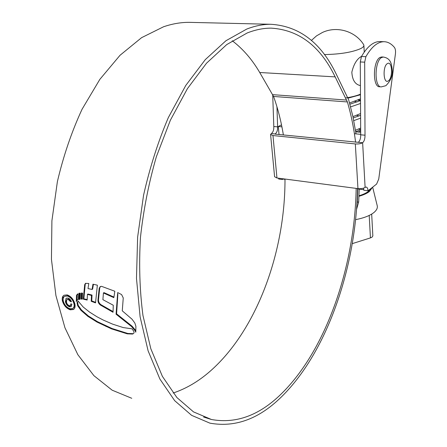 <?xml version="1.0" encoding="UTF-8"?>
<svg xmlns="http://www.w3.org/2000/svg" width="447" height="447" viewBox="0 0 447 447"><rect width="100%" height="100%" fill="white"/><g stroke="black" fill="none" stroke-linecap="round" stroke-linejoin="round"><path stroke-width="0.67" d="M358.678 99.77L360.505 100.413M354.739 101.374L357.153 101.961M356.74 115.298L359.036 115.952M358.539 129.071L360.679 129.77M358.986 195.775C363.098 194.534 366.261 193.059 368.462 191.344L370.887 188.556M360.472 94.753L348.062 98.15M360.494 98.854L349.571 102.972M360.584 113.555L352.934 116.628M360.673 128.071L355.488 130.261M360.69 130.882L358.17 132.038M372.832 235.792L372.29 236.955L370.429 237.905L369.205 215.432M377.151 205.413L377.274 205.916C377.665 208.09 376.597 210.252 374.072 212.398C370.099 215.61 363.942 218.024 355.588 219.645M372.379 187.388L369.462 191.478C367.048 193.355 363.551 194.959 358.963 196.278M352.27 243.637L370.429 237.905M360.522 103.475L350.621 106.883M357.969 100.094L360.276 100.698M360.612 118.142L353.761 120.629M360.505 100.597L349.912 104.201M360.595 115.298L353.214 117.952M360.684 129.82L355.711 131.686M383.347 57.037C390.801 58.311 391.471 63.809 392.181 69.324C392.947 75.303 390.84 80.762 385.85 85.695L381.297 86.88C374.083 87.551 374.441 60.691 381.766 57.456L383.347 57.037L381.727 56.965L380.14 57.389C372.798 60.613 372.457 87.444 379.687 86.779M384.034 41.705C377.665 41.767 371.613 46.762 365.886 56.685L364.679 62.172L365.015 135.212C365.043 138.766 364.249 141.28 362.634 142.744L358.326 142.314C359.947 140.85 360.746 138.346 360.712 134.804L360.276 61.96L361.483 56.495C367.233 46.6 373.312 41.621 379.726 41.56L384.034 41.705C387.867 41.794 391.337 43.705 394.438 47.449C395.411 48.829 395.74 50.947 395.439 53.785L378.743 179.051L376.603 184.069L368.026 190.802L363.819 190.249L363.456 188.181M379.726 41.56L380.257 41.577M281.504 124.858L278.297 126.49L279.034 134.541M276.956 106.794L277.621 126.875C277.743 130.233 276.928 132.597 275.168 133.955L271.346 133.569C273.111 132.217 273.927 129.865 273.804 126.512L272.709 94.624M282.32 178.694L282.437 179.521L283.068 178.789M270.586 134.525L274.587 176.727L276.956 177.99L357.952 188.623C360.986 188.885 363.372 188.478 365.11 187.399L366.143 187.036C367.222 187.248 367.847 188.505 368.026 190.802M363.774 189.696L357.823 188.913M284.99 179.336L283.091 179.091M278.57 178.202L278.693 179.023L282.437 179.521M360.712 134.804L365.015 135.212M358.326 142.314L275.184 134.139M365.11 187.399L362.634 142.744C360.858 143.733 358.421 144.13 355.331 143.934L272.972 135.547L270.58 134.458L271.346 133.569M273.804 126.512L277.621 126.875M360.707 134.323L354.415 133.726M281.906 126.836L278.297 126.49M360.695 132.278L355.734 131.809M356.17 188.388C354.884 264.317 327.489 347.19 283.242 391.941C260.757 414.889 236.832 424.074 211.459 419.509L193.512 411.894L176.889 397.534L162.39 376.368L150.829 348.755L142.962 315.487C139.71 290.891 138.872 264.887 140.453 237.486C143.465 209.85 148.778 182.912 156.383 156.668L170.385 120.198L187.416 88.646L206.525 63.2L226.746 44.566L247.169 32.983C255.444 29.72 263.473 28.105 271.245 28.144C298.959 29.899 320.264 46.142 335.161 76.878L347.392 101.944C351.124 114.633 353.856 128.071 355.594 142.252M284.99 179.046C285.253 251.611 256.919 330.383 209.939 371.412C198.401 381.47 186.136 388.672 173.151 393.025M131.759 398.288L112.141 390.181L93.887 375.653L77.867 354.717L64.944 327.752L55.92 295.556L51.444 259.361L51.908 220.762L57.389 181.616C63.44 155.841 71.665 131.72 82.064 109.252L99.854 79.354L120.036 55.272L141.593 37.665L163.546 26.775C172.307 23.786 180.856 22.311 189.187 22.35L192.115 22.417M357.566 188.573C356.052 265.479 328.349 349.196 283.527 394.785C260.512 418.409 235.966 427.863 209.889 423.147L191.607 415.341L174.665 400.663L159.886 379.045L148.108 350.834L140.107 316.845L136.486 278.386L137.62 237.178L143.56 195.244C149.79 167.586 158.054 141.688 168.357 117.55L185.779 85.444L205.313 59.602L225.953 40.733L246.772 29.055C255.041 25.848 263.054 24.255 270.826 24.278C299.3 26.055 321.136 42.733 336.334 74.319L348.694 99.921L352.906 116.494L356.047 133.882M133.754 331.227L132.049 328.841L123.171 327.556L112.661 324.153L103.296 320.074L96.932 316.744L89.411 311.984L83.231 307.039L78.007 300.999L77.057 302.77L77.649 305.675L80.935 310.313L87.763 316.269L97.027 322.086L111.543 328.886L127.289 333.848L132.603 334.049L133.782 333.333L134.072 332.54L133.754 331.227M77.426 299.909L78.029 299.635L78.108 293.768L77.683 293.997L76.487 295.266L76.264 301.736L76.621 300.725L77.962 299.563M78.834 299.468L79.113 293.159L80.309 293.238L80.019 299.261L78.834 299.468L79.37 299.121L79.633 293.182M81.03 299.043L81.337 293.025L82.594 293.143L82.343 299.121L81.03 299.043L81.566 298.702L81.851 293.053M92.088 289.449L92.954 284.197L97.362 285.175L95.535 302.882L91.21 301.278L91.484 295.422L87.428 294.383L87.165 300.066L83.31 299.172L84.684 284.689L85.466 283.387L88.813 283.487L87.998 288.566L92.088 289.449L92.63 289.103L93.417 284.286M101.53 286.326L114.823 291.248L113.856 297.657L103.43 292.975L102.894 299.669L113.264 305.228L113.046 312.285L100.458 305.061C98.726 303.804 97.893 302.133 97.954 300.043L99.195 288.321L100.212 286.616L101.53 286.326M117.69 292.584L116.064 314.196L131.541 326.55L135.055 330.691L135.787 332.205L135.899 326.254L134.826 322.997L132.021 319.208L122.271 310.827L123.255 297.937L121.584 294.562L117.69 292.584M74.912 304.055C73.599 299.345 71.012 296.283 67.151 294.875L63.966 295.243C62.418 296.316 61.893 298.183 62.384 300.848C63.765 305.441 66.407 308.436 70.308 309.827L73.509 309.486C74.934 308.48 75.398 306.67 74.912 304.055M359.209 189.098L358.667 202.027L356.533 209.375M232.25 40.761C242.978 48.924 252.136 59.507 259.724 72.503L273.558 96.457C277.9 108.582 281.174 121.428 283.376 134.983M357.829 188.606L357.293 202.094L358.667 202.027M356.84 205.162L357.293 202.094M73.772 309.296L70.844 309.48C66.955 308.1 64.312 305.111 62.926 300.507L62.384 300.848M62.926 300.507L63.128 296.596M70.844 309.48L70.308 309.827M74.537 303.479L73.995 303.826C74.414 306.05 74.012 307.597 72.8 308.469L73.336 308.123C74.548 307.257 74.951 305.709 74.537 303.479C73.403 299.456 71.185 296.847 67.883 295.651L64.748 296.238M72.8 308.469L70.045 308.76C66.715 307.581 64.463 305.022 63.284 301.082C62.865 298.814 63.312 297.221 64.631 296.305L67.346 295.992C70.643 297.182 72.861 299.797 73.995 303.826M135.055 330.691L135.575 330.311L132.061 326.176L116.594 313.833L117.863 294.355M132.061 326.176L131.541 326.55M116.594 313.833L116.064 314.196M113.057 311.581L100.994 304.709C99.256 303.457 98.424 301.786 98.491 299.691L99.737 287.974L100.497 286.466M113.929 297.059L103.967 292.623L103.43 292.975M100.994 304.709L100.458 305.061M98.491 299.691L97.954 300.043M87.182 299.579L83.846 298.825L85.226 284.348L85.757 283.247M95.552 302.317L91.741 300.932L92.021 295.07L87.964 294.037L87.428 294.383M91.741 300.932L91.21 301.278M92.021 295.07L91.484 295.422M83.846 298.825L83.31 299.172M82.354 298.725L81.566 298.702M80.024 298.987L79.37 299.121M76.823 300.457L77.029 294.925L77.962 293.841M77.029 294.925L76.487 295.266M78.007 301.239L77.594 302.423L78.186 305.329L81.466 309.967L88.294 315.917L97.558 321.723L112.068 328.517L127.808 333.468L133.122 333.669L132.603 334.049M71.414 301.775C70.704 299.725 69.503 298.484 67.804 298.054L66.111 298.216L65.402 301.714C66.022 304.346 67.436 306.044 69.643 306.804L71.168 306.67L71.911 304.156L70.849 303.882L70.369 305.625L69.33 305.709C67.793 305.105 66.838 303.876 66.458 302.01L66.916 299.451L68.095 299.356L70.352 301.507L71.414 301.775M69.643 306.804L70.179 306.463C67.983 305.714 66.575 304.016 65.938 301.373L65.865 299.032M71.246 301.25L68.637 299.015L66.961 299.423M70.894 301.161L70.352 301.507M68.637 299.015L68.095 299.356M324.366 54.568C340.139 54.277 352.264 52.282 360.746 48.572C362.802 47.511 363.852 46.477 363.897 45.477L363.718 44.745C355.449 31.15 336.887 25.658 322.427 32.463L316.515 35.883L311.408 40.42M360.416 85.573C355.186 84.567 352.325 80.102 351.834 72.185C353.722 64.279 356.84 59.071 361.176 56.562L361.545 56.383M345.632 97.977C351.705 97.044 356.65 95.775 360.466 94.177M361.483 56.495L365.886 56.685M364.679 62.172L360.276 61.96M276.956 177.99L272.972 135.547M357.952 188.623L355.331 143.934M273.558 96.457L347.392 101.944M272.731 94.663L346.665 100.067M259.724 72.503L335.161 76.878M67.883 295.651L67.346 295.992M99.737 287.974L99.195 288.321M85.226 284.348L84.684 284.689M77.594 294.154L77.052 294.5M127.808 333.468L127.289 333.848M112.068 328.517L111.543 328.886M106.57 326.165L106.045 326.528M97.558 321.723L97.027 322.086M88.294 315.917L87.763 316.269M81.466 309.967L80.935 310.313M78.186 305.329L77.649 305.675M77.594 302.423L77.057 302.77M65.938 301.373L65.402 301.714M388.214 80.957C393.086 78.465 392.349 60.406 387.46 63.552C382.47 65.966 383.319 84.399 388.214 80.957M372.658 187.164L377.274 205.916M372.848 235.943L371.686 214.091M203.597 417.034L211.459 419.509M189.187 22.35L270.826 24.278M70.369 305.631L70.905 305.284M363.897 45.477L364.244 52.087"/></g></svg>
